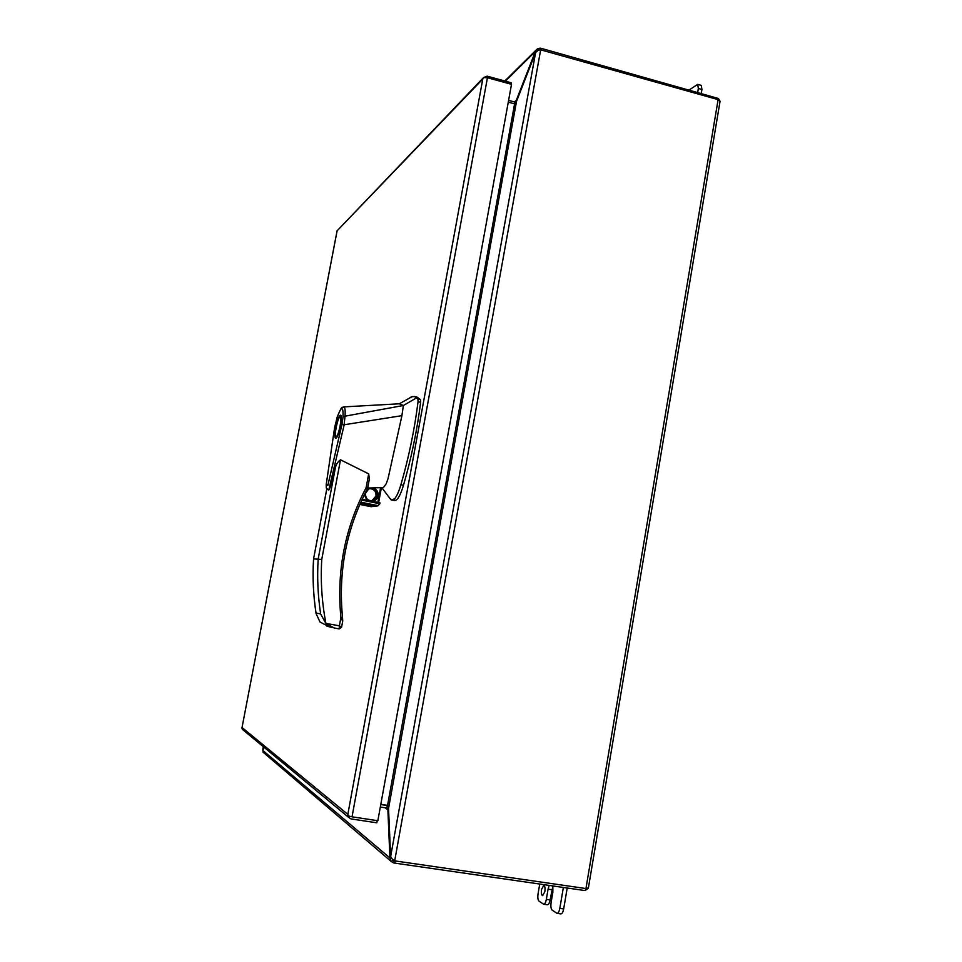 <?xml version="1.0" encoding="UTF-8"?>
<svg xmlns="http://www.w3.org/2000/svg" width="962" height="962" viewBox="0 0 962 962"><rect width="100%" height="100%" fill="white"/><g stroke="black" fill="none" stroke-linecap="round" stroke-linejoin="round"><path stroke-width="1.44" d="M365.043 493.362C364.682 496.44 365.776 498.821 368.338 500.493M372.486 501.334C375.493 500.757 377.369 498.953 378.102 495.911C378.451 491.75 376.659 489.081 372.727 487.914L380.591 487.65L377.862 502.417M365.44 493.386C365.608 499.146 368.434 501.479 373.953 500.396L377.513 495.839C377.26 489.874 374.302 487.602 368.65 488.997L365.44 493.386M390.067 498.472L391.498 499.999L394.6 498.761C396.693 496.428 398.797 491.75 400.901 484.74C408.838 457.287 414.55 429.617 418.049 401.719L417.917 399.122L414.454 396.5L411.411 396.837L408.477 398.725M369.6 488.612C374.074 488.997 376.202 491.486 376.01 496.079L371.657 500.901M335.954 438.203L335.702 438.227C333.105 438.047 337.566 416.005 340.283 415.235L340.572 415.199C343.206 415.343 338.636 437.686 335.954 438.203M339.983 416.883L340.223 416.847C342.472 416.774 338.588 436.183 336.267 436.556L336.051 436.58C333.814 436.604 337.638 417.448 339.983 416.883M381.337 487.914L383.333 487.722L386.303 483.597L388.059 478.583L401.912 415.668L344.192 424.747L328.8 490.031C330.916 486.411 332.972 479.653 334.992 469.769C335.594 465.271 337.434 461.952 340.512 459.812L368.687 473.857L369.36 478.992L367.628 488.131M367.676 488.071L372.727 487.914M381.373 487.734L378.631 502.573L381.373 487.734L380.591 487.65M344.192 424.747L341.955 424.458L327.838 485.509L326.286 484.102L334.608 427.681M401.912 415.668L403.379 405.507L345.021 416.173L344.131 424.759M416.75 397.763L403.379 405.507L399.338 403.799M369.925 487.999L366.955 489.694M342.64 621.212L340.897 617.592C336.472 571.332 344.865 528.042 366.113 487.722L367.4 488.792C346.38 528.679 338.071 571.5 342.484 617.255L342.52 617.267C338.107 571.5 346.416 528.679 367.436 488.78L367.436 488.78M326.767 489.141L313.564 558.922L321.753 559.427C320.466 580.916 321.849 602.236 325.926 623.388L334.079 627.97L339.177 628.883L339.37 625.817L341.57 627.224L339.189 628.883L333.994 627.946M326.743 489.105L313.564 558.922C312.446 577.224 313.275 595.43 316.077 613.564L316.029 612.986C313.299 595.045 312.494 577.032 313.6 558.922M334.632 427.561L337.325 416.762M341.955 424.458L343.049 416.847C343.338 405.796 341.39 405.892 337.205 417.135M343.53 406.914L343.795 406.89C345.021 407.191 345.43 410.293 345.021 416.173L343.049 416.847M392.869 499.867L395.418 500.384C397.943 499.627 400.637 494.588 403.487 485.269C411.435 457.84 417.147 430.17 420.635 402.284L420.49 399.687L416.991 397.065L414.454 396.5M395.418 500.384L391.943 499.999M391.498 499.999L394.492 500.517M329.257 626.767L320.021 622.041L316.077 613.564M342.664 620.574L342.484 617.303M361.772 500.132L379.858 503.775L379.942 502.837L362.169 499.254L379.942 502.837M379.858 503.775L377.645 505.916L371.116 506.685L375.457 506.204M334.992 469.769L318.169 559.03C317.039 577.428 317.869 595.731 320.647 613.96L325.865 623.436M325.926 623.388L339.37 625.817L340.897 617.592L342.52 617.267M241.931 728.294L242.063 727.537L347.835 814.369L482.78 79.04L337.109 230.808L242.003 727.729L243.398 730.194M338.672 229.184L483.537 77.585L487.157 76.166L511.183 82.768L510.918 84.175M377.2 820.622L376.803 822.799L351.034 818.927L348.629 817.375L347.835 814.369L348.064 815.872L352.032 816.822L487.445 77.73L483.537 77.585L482.78 79.04L483.501 77.633M487.445 77.73L511.507 84.331L377.838 820.718L352.032 816.822M544.865 891.594L542.628 895.658C541.462 895.033 541.101 892.94 541.546 889.405L543.783 885.353C544.949 885.966 545.31 888.046 544.865 891.594M697.678 92.484L698.364 88.468L701.935 89.478L701.25 85.377L697.691 84.367L698.364 88.468M689.02 90.043L697.691 84.367M701.25 93.494L701.935 89.478M717.82 99.543L718.361 98.473L720.069 101.275L718.109 99.627L585.954 888.551L395.815 861.038L394.721 860.665L540.668 49.82L718.109 99.627M587.614 888.142L585.954 888.551M587.614 888.13L588.323 888.395L584.631 890.523L394.745 863.106L395.154 860.87M718.361 98.473L541.365 48.401L540.247 48.172L539.947 49.82M394.011 860.377L393.554 862.902L394.745 863.106M585.678 890.499L585.473 888.599M540.668 49.82L538.239 50.24L535.606 52.525L390.632 856.613L392.472 859.355L394.721 860.665M393.554 862.902L390.921 861.206L389.935 857.96L391.402 858.176M388.612 809.944L387.878 809.824L389.935 857.96L262.83 750.432L263.239 752.416M262.999 749.999L263.287 749.278M536.135 51.744L535.365 51.527L536.062 50.084L537.818 48.545L540.247 48.172M508.273 102.164L514.826 103.932L516.522 101.347L535.606 52.525M390.632 856.613L388.54 808.465L387.818 805.386L380.808 804.304M262.83 750.432L264.057 747.306M263.72 747.041L262.879 749.206L263.347 746.728M505.363 81.169L535.365 51.527L516.305 100.313L514.405 101.936L508.597 100.385M380.315 807.034L386.52 808.02L387.878 809.824L384.98 807.755M514.634 101.864L516.871 100.469M387.193 808.489L386.532 808.02L387.445 805.651L388.023 805.952M514.405 101.936L514.454 103.848M386.724 805.459L380.772 804.545M560.485 913.744L560.882 913.9C562.109 913.816 563.035 912.156 563.672 908.922L567.207 888.01M547.053 904.617L547.414 904.761C548.593 904.677 549.494 903.053 550.12 899.891L552.885 886.098M563.672 908.922L559.824 908.381C559.175 911.615 558.249 913.287 557.034 913.359L552.116 910.112C550.925 908.874 550.589 906.348 551.094 902.536L552.837 892.267L552.849 885.93M551.839 889.718L548.075 889.177L549.182 885.401M548.075 889.177L546.344 899.35C545.719 902.524 544.829 904.148 543.662 904.232L538.997 901.141C537.866 899.963 537.554 897.51 538.059 893.794L539.73 884.042M559.824 908.381L563.359 887.457M368.687 473.857L366.113 487.722L367.448 488.696M340.512 459.812L321.753 559.427M417.917 399.122L420.49 399.687M418.049 401.719L420.635 402.284M400.901 484.74L403.487 485.269M316.029 612.986L320.647 613.96M360.377 503.186L375.132 506.156M371.116 506.685L359.836 504.425L371.248 506.721M378.162 505.663L360.834 502.176M541.365 48.401L541.113 49.82M388.54 808.465L516.522 101.347M393.085 859.848L391.293 861.651M538.54 50.108L537.818 48.545M387.566 805.338L514.586 103.884M546.344 899.35L550.12 899.891M373.953 500.396L372.462 500.613M341.294 417.075L340.223 416.847M400.3 403.739L343.795 406.89C341.498 409.463 343.602 401.827 337.205 417.051L334.608 427.585L326.19 484.716L326.262 487.938L328.595 490.043M390.897 499.711L381.986 487.902M369.36 478.992L367.652 488.155M399.266 403.812L412.349 396.536M342.688 621.212L341.582 627.188M332.155 627.489L327.008 626.214M342.52 617.291L342.712 621.067M339.177 628.883L341.57 627.224M337.121 436.808L336.051 436.58M348.629 817.375L242.316 729.304M242.003 727.729L337.121 230.652M720.033 101.431L588.371 888.058M390.921 861.206L263.071 752.188M262.818 749.314L263.323 746.704M504.809 81.012L536.062 50.084M515.897 100.95L515.295 101.515M557.034 913.359L560.882 913.9M543.662 904.232L547.414 904.761"/></g></svg>
